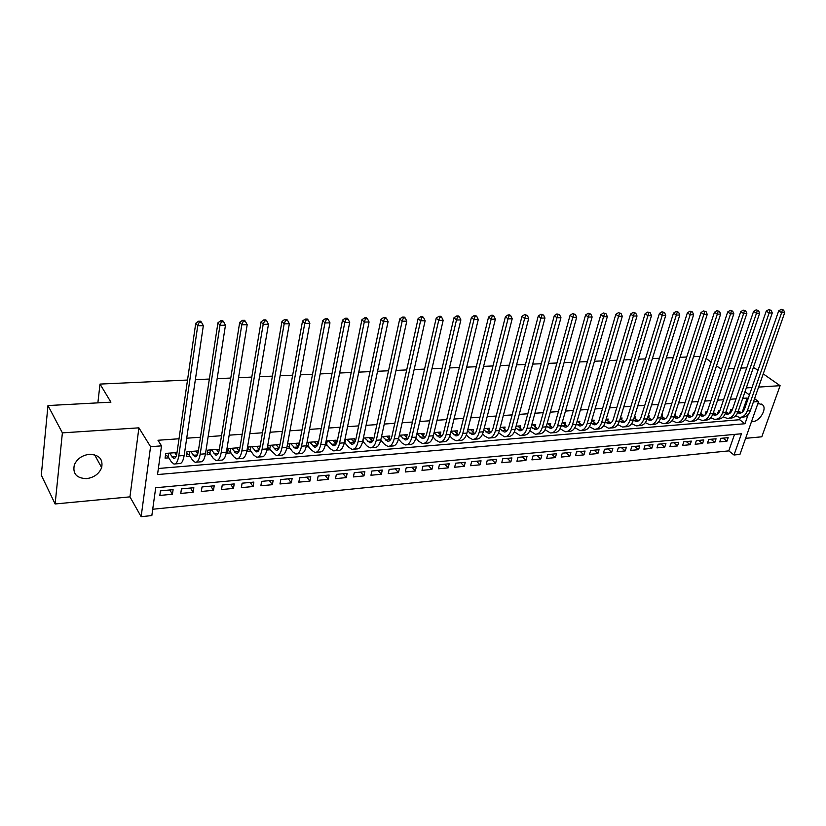 <?xml version="1.0" encoding="UTF-8"?>
<svg xmlns="http://www.w3.org/2000/svg" width="826" height="826" viewBox="0 0 826 826"><rect width="100%" height="100%" fill="white"/><g stroke="black" fill="none" stroke-linecap="round" stroke-linejoin="round"><path stroke-width="1.24" d="M86.637 478.626C94.071 477.542 99.089 473.866 101.66 467.609C103.198 459.122 99.11 454.692 89.373 454.31C82.135 455.26 77.128 458.771 74.35 464.842C72.481 473.711 76.57 478.306 86.637 478.626M751.536 421.518L752.909 421.559C759.641 421.363 767.055 409.107 762.852 405.039L759.197 403.728L757.7 404.007M753.405 401.942L758.567 401.56L739.962 454.383L734.015 455.002L741.449 433.764L155.701 487.743L151.839 515.569L141.132 516.684L150.569 446.68L161.514 445.864L157.529 474.558L744.959 423.738L748.201 414.466M129.95 496.86L138.902 427.837L62.384 432.865L47.97 405.556L41.3 475.177L55.125 503.963L129.95 496.86L141.132 516.684M745.61 438.338L761.799 436.799L780.105 385.68L758.609 387.095M152.717 509.25L728.78 450.872L734.015 455.002M62.384 432.865L55.125 503.963M753.405 367.436L758.031 370.234M763.245 373.879L780.105 385.68M177.012 452.534L165.747 453.402L165.076 458.141L168.814 457.841M198.385 450.872L186.955 451.76L186.253 456.458L189.918 456.169M219.365 449.241L207.77 450.139L207.047 454.796L210.64 454.517M239.953 447.651L228.213 448.559L227.46 453.175L230.991 452.896M259.994 447.031L260.169 446.081L248.296 447L247.511 451.574L250.98 451.295M279.043 448.022L279.673 444.564L268.006 445.472L267.201 450.005L270.608 449.736M298.155 446.701L298.836 443.077L287.531 443.954M316.998 445.08L317.669 441.611L307.004 442.437M335.511 443.49L336.182 440.175L326.125 440.96M353.714 441.941L354.375 438.761L344.907 439.494M371.607 440.423L372.258 437.377L363.368 438.069M389.191 438.936L389.841 436.014L381.509 436.655M406.495 437.481L407.135 434.672L399.34 435.271M423.501 436.056L424.141 433.351L416.862 433.908M440.237 434.652L440.867 432.05L434.094 432.576M456.695 433.289L457.315 430.769L451.037 431.265M472.895 431.936L473.505 429.52L467.702 429.964M488.837 430.614L489.436 428.281L484.098 428.694M504.521 429.324L505.109 427.063L500.226 427.445M519.957 428.054L520.545 425.865L516.085 426.216M535.155 426.805L535.733 424.688L531.696 424.998M550.116 425.576L550.684 423.521L547.06 423.81M564.839 424.368L565.407 422.385L562.176 422.633M579.346 423.18L579.904 421.26L577.054 421.477M593.636 422.014L594.183 420.145L591.705 420.341L596.465 424.192M607.709 420.868L608.246 419.061L606.139 419.226M621.565 419.742L622.102 417.977L620.336 418.121M635.225 418.637L635.752 416.923L634.327 417.037M648.678 417.543L649.205 415.881L648.111 415.963M641.286 416.49L640.573 418.369M661.936 416.469L662.452 414.848L661.688 414.91M654.894 415.437L653.686 418.132M675.007 415.416L675.059 413.867M668.296 414.394L666.696 417.574M687.882 414.373L688.234 412.845M681.502 413.372L680.686 413.434L679.561 416.882M694.511 412.36L693.479 412.442L692.271 416.118M707.335 411.369L706.096 411.462L705.043 415.127M719.973 410.388L718.537 410.491L717.67 414.125M723.018 438.131L726.932 441.198L719.704 441.889L720.922 438.338L728.16 437.656L726.932 441.198M710.949 439.267L714.841 442.354L707.5 443.056L708.718 439.473L716.059 438.792L714.841 442.354M698.693 440.413L702.575 443.531L695.141 444.243L696.339 440.64L703.783 439.938L702.575 443.531M686.272 441.58L690.144 444.718L682.596 445.441L683.794 441.807L691.341 441.105L690.144 444.718M673.675 442.757L677.527 445.926L669.876 446.66L671.063 443.004L678.724 442.282L677.527 445.926M660.903 443.954L664.734 447.145L656.969 447.888L658.146 444.212L665.921 443.49L664.734 447.145M647.945 445.173L651.755 448.394L643.877 449.148L645.044 445.441L652.932 444.708L651.755 448.394M634.802 446.401L638.581 449.654L630.589 450.418L631.756 446.69L639.747 445.937L638.581 449.654M621.462 447.651L625.23 450.924L617.115 451.698L618.261 447.95L626.387 447.186L625.23 450.924M607.926 448.921L611.663 452.225L603.434 453.009L604.58 449.23L612.82 448.466L611.663 452.225M594.193 450.211L597.91 453.536L589.558 454.341L590.683 450.531L599.046 449.747L597.91 453.536M580.255 451.512L583.951 454.878L575.464 455.684L576.589 451.853L585.066 451.058L583.951 454.878M566.099 452.834L569.775 456.231L561.164 457.057L562.269 453.195L570.88 452.39L569.775 456.231M551.737 454.186L555.382 457.604L546.647 458.44L547.741 454.558L556.487 453.742L555.382 457.604M537.158 455.549L540.772 459.008L531.903 459.855L532.976 455.942L541.856 455.105L540.772 459.008M522.352 456.933L525.935 460.423L516.921 461.29L517.995 457.346L527.009 456.499L525.935 460.423M507.319 458.347L510.871 461.868L501.723 462.746L502.776 458.771L511.934 457.914L510.871 461.868M492.048 459.772L495.569 463.334L486.277 464.222L487.309 460.216L496.612 459.349L495.569 463.334M476.54 461.228L480.03 464.821L470.583 465.719L471.605 461.693L481.062 460.805L480.03 464.821M460.784 462.705L464.233 466.329L454.641 467.248L455.653 463.19L465.255 462.292L464.233 466.329M444.78 464.202L448.188 467.867L438.441 468.796L439.432 464.708L449.189 463.789L448.188 467.867M428.518 465.73L431.884 469.426L421.983 470.366L422.953 466.246L432.876 465.317L431.884 469.426M411.988 467.279L415.323 471.006L405.246 471.976L406.206 467.815L416.283 466.876L415.323 471.006M395.189 468.848L398.473 472.617L388.241 473.597L389.18 469.416L399.423 468.456L398.473 472.617M378.112 470.448L381.354 474.258L370.946 475.249L371.865 471.037L382.283 470.056L381.354 474.258M360.745 472.08L363.946 475.921L353.363 476.932L354.261 472.689L364.865 471.698L363.946 475.921M343.1 473.732L346.249 477.614L335.49 478.646L336.368 474.361L347.147 473.35L346.249 477.614M325.145 475.415L328.252 479.338L317.308 480.381L318.165 476.065L329.12 475.043L328.252 479.338M306.89 477.129L309.946 481.093L298.805 482.157L299.642 477.8L310.793 476.757L309.946 481.093M288.326 478.863L291.32 482.869L279.983 483.953L280.799 479.565L292.146 478.502L291.32 482.869M269.431 480.639L272.363 484.686L260.84 485.791L261.625 481.362L273.169 480.288L272.363 484.686M250.206 482.436L253.086 486.524L241.347 487.65L242.111 483.189L253.861 482.095L253.086 486.524M230.64 484.273L233.459 488.403L221.513 489.55L222.246 485.058L234.212 483.933L233.459 488.403M210.733 486.132L213.48 490.314L201.317 491.48L202.029 486.948L214.202 485.812L213.48 490.314M190.455 488.032L193.139 492.265L180.76 493.442L181.441 488.878L193.842 487.712L193.139 492.265M728.78 450.872L734.51 434.404M173.099 489.663L160.471 490.84L159.821 495.445L172.438 494.247L173.099 489.663M742.192 412.308L747.148 398.049L742.698 398.369M736.069 398.844L730.246 399.257M723.586 399.732L717.608 400.166M710.928 400.641L704.795 401.085M698.084 401.56L691.785 402.014M685.043 402.499L678.59 402.964M671.806 403.449L665.188 403.924M658.384 404.41L651.58 404.895M644.745 405.38L637.775 405.886M630.909 406.382L623.754 406.888M616.857 407.383L609.516 407.91M602.588 408.405L595.061 408.942M588.102 409.448L580.368 409.995M573.378 410.501L565.449 411.069M558.428 411.575L550.292 412.153M543.24 412.659L534.897 413.258M527.804 413.764L519.244 414.384M512.13 414.889L503.333 415.519M496.189 416.036L487.164 416.676M479.989 417.192L470.727 417.853M463.52 418.379L454.021 419.05M446.773 419.577L437.026 420.269M429.747 420.795L419.732 421.508M412.422 422.034L402.159 422.767M394.807 423.294L384.266 424.058M376.893 424.585L366.063 425.359M358.66 425.886L347.54 426.691M340.105 427.218L328.696 428.033M321.221 428.57L309.502 429.417M301.996 429.954L289.967 430.811M282.43 431.358L270.071 432.235M262.492 432.783L249.803 433.691M242.204 434.239L229.163 435.168M221.533 435.715L208.142 436.675M200.47 437.222L186.707 438.214M179.005 438.761L157.983 440.268L161.514 445.864M158.375 468.487L739.611 419.711L740.437 417.337M732.435 409.417L730.803 409.541L729.554 413.176L730.112 413.134M380.538 440.981L381.457 440.908M362.418 442.426L363.77 442.313M343.977 443.892L345.774 443.748M325.217 445.39L327.468 445.204M306.116 446.907L308.852 446.69M286.674 448.456L289.895 448.198M47.97 405.556L110.932 402.159L100.008 384.08L97.871 402.861M100.008 384.08L187.512 380.043M195.349 379.681L209.35 379.041M217.155 378.68L230.774 378.05M238.538 377.688L251.796 377.079M259.519 376.718L272.415 376.129M280.107 375.768L292.662 375.19M300.323 374.839L312.538 374.271M320.158 373.92L332.052 373.373M339.631 373.022L351.215 372.485M358.763 372.144L370.038 371.617M377.554 371.277L388.53 370.771M396.005 370.42L406.691 369.924M414.136 369.583L424.543 369.108M431.946 368.757L442.086 368.293M449.458 367.952L459.328 367.498M466.669 367.157L476.282 366.713M483.592 366.383L492.957 365.949M500.226 365.608L509.343 365.185M516.58 364.855L525.47 364.442M532.667 364.111L541.329 363.719M548.495 363.378L556.93 362.996M564.055 362.666L572.273 362.284M579.377 361.953L587.379 361.592M594.441 361.261L602.247 360.9M609.278 360.58L616.877 360.229M623.878 359.909L631.281 359.558M638.25 359.238L645.467 358.907M652.395 358.587L659.427 358.267M666.324 357.947L673.18 357.627M680.046 357.307L686.726 357.008M693.551 356.687L700.066 356.388M138.902 427.837L150.569 446.68M747.148 398.049L748.098 398.741M745 391.71L749.43 394.921M754.561 398.648L758.567 401.56M752.001 387.528L746.312 387.9M716.483 365.949L721.47 369.16M728.191 368.799L734.2 368.468M740.891 368.107L746.745 367.797M711.124 362.077L706.085 358.443M739.611 419.711L744.959 423.738M169.815 489.963L172.438 494.247M174.978 452.689L176.527 455.095M738.351 410.925L741.387 412.783M730.865 412.391L729.988 411.895M737.649 412.763L739.291 413.186C741.686 413.207 743.452 411.761 744.577 408.88L778.691 310.855L781.21 309.347L783.616 310.06L781.21 309.347M783.616 310.06L784.7 312.641L750.349 410.667C748.666 414.972 746.033 417.12 742.44 417.109L741.19 417.213M784.7 312.641L781.613 312.713L747.303 410.904C745.62 415.22 742.987 417.378 739.404 417.357L735.543 415.922M782.377 310.08L781.613 312.713L778.691 310.855M731.537 409.49L730.607 412.195M725.971 411.761L729.141 413.754M718.517 413.258L717.742 412.845M725.269 413.681L727.035 414.167C729.42 414.187 731.175 412.742 732.29 409.83L766.229 311.123L768.748 309.595L771.164 310.318L768.748 309.595M771.164 310.318L772.269 312.92L738.103 411.637C736.431 415.974 733.798 418.132 730.225 418.111L728.935 418.224M772.269 312.92L769.13 312.992L735.016 411.875C733.343 416.232 730.721 418.39 727.148 418.369L723.215 416.851M769.915 310.349L769.13 312.992L766.229 311.123M719.312 410.439L718.393 413.165M713.416 412.587L716.731 414.735M710.711 417.791L714.717 419.391C718.269 419.422 720.881 417.244 722.543 412.866L756.471 313.281L753.57 311.392L756.1 309.853L758.536 310.586L756.1 309.853M705.982 414.136L705.311 413.805M712.704 414.6L714.604 415.168C716.978 415.189 718.723 413.733 719.838 410.801L753.57 311.392M758.536 310.586L759.652 313.209L725.682 412.618C724.01 416.985 721.397 419.164 717.835 419.133L716.493 419.247M759.652 313.209L756.471 313.281L757.266 310.607M706.911 411.4L706.013 414.105M700.685 413.434L704.134 415.726M745.713 310.844L743.266 310.122L745.713 310.844L746.849 313.488L743.617 313.56L709.895 413.867C708.243 418.276 705.641 420.465 702.1 420.434L698.011 418.73M693.241 415.055L692.715 414.786M699.952 415.519L701.986 416.18C704.361 416.201 706.096 414.735 707.19 411.792L740.726 311.66L743.266 310.122M746.849 313.488L713.075 413.609C711.413 418.018 708.822 420.197 705.27 420.176L703.876 420.289M744.422 310.875L743.617 313.56L740.726 311.66M694.336 412.37L693.675 414.363M687.759 414.28L691.362 416.738M732.693 311.123L730.236 310.38L732.693 311.123L733.839 313.787L730.566 313.859L697.061 414.879C695.42 419.319 692.838 421.528 689.307 421.487L685.136 419.691M687.025 416.449L689.194 417.202C691.548 417.223 693.272 415.757 694.367 412.783L727.685 311.939L730.236 310.38M733.839 313.787L700.283 414.631C698.641 419.061 696.05 421.26 692.529 421.229L691.073 421.343M731.382 311.144L730.566 313.859L727.685 311.939M674.646 415.127L678.404 417.76M719.477 311.402L716.999 310.659L719.477 311.402L720.644 314.076L717.309 314.159L684.031 415.912C682.4 420.382 679.839 422.602 676.329 422.561L672.065 420.651M673.902 417.378L676.215 418.245C678.559 418.266 680.273 416.789 681.357 413.795L714.449 312.228L716.999 310.659M720.644 314.076L687.315 415.654C685.673 420.114 683.102 422.334 679.591 422.292L678.084 422.416M718.145 311.423L717.309 314.159L714.449 312.228M661.337 415.984L665.25 418.792M706.065 311.681L703.566 310.927L706.065 311.681L707.242 314.386L703.855 314.458L670.815 416.954C669.194 421.456 666.644 423.686 663.164 423.645L658.797 421.632M660.583 418.307L663.041 419.298C665.374 419.329 667.078 417.832 668.151 414.828L701.016 312.507L703.566 310.927M707.242 314.386L674.14 416.696C672.519 421.188 669.958 423.418 666.468 423.377L664.899 423.501M704.712 311.701L703.855 314.458L701.016 312.507M647.832 416.851L650.444 418.988L647.088 419.257L649.67 420.372C651.993 420.403 653.686 418.906 654.75 415.87L687.366 312.806L689.927 311.206L692.436 311.96L689.927 311.206M692.436 311.96L693.633 314.685L690.195 314.768L657.403 418.018C655.792 422.551 653.263 424.801 649.794 424.75L645.333 422.613M650.444 418.988L651.9 419.845M693.633 314.685L660.779 417.75C659.169 422.282 656.629 424.523 653.149 424.471L651.528 424.605M691.063 311.991L690.195 314.768L687.366 312.806M633.356 420.186L636.103 421.456C638.405 421.487 640.088 419.98 641.152 416.934L673.5 313.095L676.071 311.495L678.6 312.249L676.071 311.495M634.12 417.719L638.353 420.909M678.6 312.249L679.808 314.995L676.318 315.078L643.784 419.102C642.194 423.666 639.675 425.927 636.226 425.875L631.673 423.604M679.808 314.995L647.212 418.823C645.612 423.387 643.082 425.638 639.634 425.586L637.951 425.731M677.206 312.28L676.318 315.078L673.5 313.095M619.428 421.126L622.329 422.561C624.621 422.592 626.294 421.074 627.347 418.008L659.427 313.395L661.998 311.784L664.538 312.548L661.998 311.784M620.192 418.596L624.601 421.993M664.538 312.548L665.777 315.315L662.225 315.387L629.959 420.197C628.38 424.791 625.881 427.063 622.453 427.011L617.796 424.605M665.777 315.315L633.439 419.918C631.849 424.512 629.35 426.774 625.922 426.722L624.167 426.866M663.123 312.579L662.225 315.387L659.427 313.395M605.282 422.076L608.349 423.676C610.62 423.717 612.283 422.189 613.326 419.092L645.127 313.704L647.708 312.073L650.258 312.847L647.708 312.073M606.057 419.463L610.631 423.088M650.258 312.847L651.507 315.635L647.914 315.718L615.928 421.301C614.358 425.937 611.88 428.219 608.473 428.167L603.703 425.617M651.507 315.635L619.459 421.023C617.889 425.648 615.401 427.93 611.994 427.868L610.177 428.023M648.823 312.878L647.914 315.718L645.127 313.704M590.92 423.036L594.152 424.812C596.413 424.863 598.055 423.325 599.087 420.207L630.589 314.014L633.181 312.373L635.752 313.147L633.181 312.373M635.752 313.147L637.022 315.955L633.366 316.038L601.679 422.437C600.12 427.094 597.663 429.396 594.286 429.334L589.392 426.629M637.022 315.955L605.262 422.148C603.703 426.805 601.235 429.097 597.848 429.035L595.969 429.19M634.296 313.178L633.366 316.038L630.589 314.014M576.331 423.996L579.738 425.968C581.979 426.02 583.61 424.471 584.632 421.332L615.824 314.324L618.426 312.672L621.018 313.457L618.426 312.672M577.384 421.456L582.072 425.328M621.018 313.457L622.298 316.286L618.581 316.368L587.203 423.583C585.665 428.281 583.218 430.594 579.873 430.522L574.855 427.651M622.298 316.286L590.838 423.294C589.299 427.982 586.852 430.294 583.497 430.222L581.545 430.387M619.531 313.488L618.581 316.368L615.824 314.324M561.515 424.967L565.098 427.145C567.317 427.197 568.938 425.638 569.95 422.468L600.822 314.644L603.424 312.971L606.036 313.766L603.424 312.971M562.847 422.582L567.452 426.464M606.036 313.766L607.337 316.626L603.558 316.709L572.501 424.74C570.983 429.479 568.556 431.802 565.232 431.73L560.1 428.684M607.337 316.626L576.197 424.45C574.669 429.169 572.242 431.502 568.918 431.43L566.894 431.595M604.518 313.797L603.558 316.709L600.822 314.644M546.461 425.948L550.23 428.333C552.439 428.384 554.039 426.825 555.041 423.635L585.572 314.974L588.184 313.291L590.807 314.087L588.184 313.291M548.082 423.728L552.604 427.62M590.807 314.087L592.128 316.967L588.288 317.05L557.571 425.927C556.063 430.697 553.668 433.041 550.374 432.958L545.098 429.716M592.128 316.967L561.329 425.627C559.811 430.387 557.405 432.731 554.112 432.648L552.016 432.824M589.268 314.117L588.288 317.05L585.572 314.974M531.17 426.918L535.124 429.541C537.313 429.603 538.903 428.023 539.894 424.812L570.074 315.305L572.686 313.601L575.33 314.407L572.686 313.601M533.09 424.894L537.519 428.797M575.33 314.407L576.672 317.308L572.769 317.401L542.403 427.125C540.916 431.926 538.531 434.29 535.269 434.208L529.858 430.759M576.672 317.308L546.213 426.825C544.726 431.616 542.341 433.97 539.068 433.887L536.9 434.073M573.771 314.438L572.769 317.401L570.074 315.305M515.63 427.909L519.781 430.769C521.949 430.831 523.519 429.252 524.5 426.01L554.308 315.635L556.93 313.921L559.594 314.737L556.93 313.921M517.861 426.071L522.208 429.985M559.594 314.737L560.957 317.669L556.982 317.752L526.988 428.343C525.522 433.185 523.168 435.56 519.936 435.467L514.371 431.802M560.957 317.669L530.87 428.044C529.394 432.865 527.029 435.24 523.787 435.157L521.547 435.333M558.004 314.768L556.982 317.752L554.308 315.635M499.844 428.89L504.201 432.019C506.338 432.091 507.897 430.491 508.857 427.228L538.294 315.976L540.916 314.252L543.591 315.067L540.916 314.252M502.384 427.279L506.637 431.193M543.591 315.067L544.974 318.02L540.937 318.113L511.325 429.582C509.879 434.466 507.546 436.851 504.345 436.758L498.625 432.855M544.974 318.02L515.269 429.272C513.813 434.135 511.48 436.531 508.269 436.438L505.946 436.624M541.98 315.109L540.937 318.113L538.294 315.976M483.788 429.881L488.362 433.289C490.479 433.361 492.017 431.75 492.967 428.467L521.991 316.327L524.624 314.582L525.677 315.449L527.318 315.408L524.624 314.582M486.669 428.498L490.82 432.421M527.318 315.408L528.723 318.392L524.624 318.485L495.414 430.842C493.979 435.756 491.676 438.162 488.507 438.069L484.934 436.18L482.632 433.898M528.723 318.392L499.41 430.532C497.975 435.436 495.672 437.832 492.492 437.739L490.097 437.935M525.677 315.449L524.624 318.485L521.991 316.327M467.475 430.873L472.255 434.579C474.361 434.652 475.879 433.03 476.819 429.726L505.419 316.678L508.062 314.923L509.105 315.79L510.767 315.759L509.725 314.892L508.062 314.923M470.696 429.737L474.743 433.66M510.767 315.759L512.203 318.764L508.021 318.857L479.235 432.122C477.82 437.078 475.549 439.504 472.41 439.391L468.879 437.491L466.36 434.951M512.203 318.764L483.303 431.802C481.888 436.748 479.607 439.164 476.468 439.06L473.979 439.267M509.105 315.79L508.021 318.857L505.419 316.678M450.893 431.864L455.9 435.891C457.965 435.973 459.473 434.342 460.392 431.007L488.569 317.039L491.202 315.274L492.234 316.141L493.938 316.11L492.905 315.233L491.202 315.274M454.455 430.996L458.409 434.91M493.938 316.11L495.383 319.135L491.14 319.228L462.787 433.433C461.393 438.42 459.153 440.857 456.055 440.743L452.555 438.823L449.819 435.994M495.383 319.135L466.927 433.103C465.523 438.079 463.272 440.516 460.175 440.403L457.604 440.619M492.234 316.141L491.14 319.228L488.569 317.039M434.032 432.855L439.267 437.222C441.311 437.305 442.788 435.663 443.696 432.308L471.419 317.401L474.062 315.625L475.084 316.503L476.808 316.472L475.786 315.584L474.062 315.625M437.956 432.277L441.796 436.19M476.808 316.472L478.285 319.517L473.959 319.621L446.071 434.755C444.698 439.783 442.488 442.23 439.422 442.116L435.963 440.165L432.989 437.037M478.285 319.517L450.273 434.414C448.9 439.442 446.68 441.889 443.614 441.765L440.95 441.993M475.084 316.503L473.959 319.621L471.419 317.401M416.944 433.908L422.354 438.575C424.378 438.668 425.834 437.016 426.722 433.629L453.97 317.773L456.613 315.976L457.625 316.864L459.38 316.833L458.368 315.945L456.613 315.976M421.177 433.578L424.915 437.47M459.38 316.833L460.877 319.91L456.479 320.013L429.066 436.097C427.713 441.167 425.535 443.634 422.52 443.51L419.102 441.538L415.881 438.069M460.877 319.91L433.34 435.756C431.988 440.816 429.799 443.283 426.774 443.159L424.027 443.386M457.625 316.864L456.479 320.013L453.97 317.773M399.815 435.24L405.153 439.959C407.146 440.051 408.581 438.379 409.469 434.972L436.211 318.155L438.864 316.337L439.855 317.236L441.652 317.205L440.65 316.306L438.864 316.337M404.131 434.899L407.745 438.782M441.652 317.205L443.17 320.312L438.699 320.405L411.771 437.47C410.45 442.571 408.302 445.059 405.329 444.935L401.952 442.942L398.473 439.091M443.17 320.312L416.118 437.119C414.797 442.22 412.639 444.708 409.655 444.574L406.815 444.811M439.855 317.236L438.699 320.405L436.211 318.155M382.407 436.593L387.673 441.363C389.635 441.456 391.049 439.773 391.906 436.334L418.132 318.537L420.785 316.709L421.776 317.618L423.593 317.576L422.613 316.668L420.785 316.709M386.785 436.252L390.275 440.093M423.593 317.576L425.142 320.715L420.589 320.818L394.188 438.854C392.887 444.006 390.77 446.515 387.838 446.37L384.513 444.357L380.755 440.103M425.142 320.715L398.607 438.513C397.306 443.645 395.179 446.143 392.236 446.009L389.304 446.257M421.776 317.618L420.589 320.818L418.132 318.537M364.7 437.966L369.883 442.788C371.814 442.881 373.207 441.198 374.044 437.728L399.732 318.929L402.396 317.081L403.367 318L405.215 317.958L404.244 317.05L402.396 317.081M369.15 437.615L372.516 441.435M405.215 317.958L406.795 321.128L402.148 321.231L376.295 440.279C375.025 445.462 372.949 447.991 370.058 447.837L366.785 445.803L362.707 441.187M406.795 321.128L380.796 439.917C379.516 445.1 377.43 447.62 374.529 447.475L371.493 447.723M403.367 318L402.148 321.231L399.732 318.929M363.585 438.048L362.893 441.301M346.683 439.36L351.793 444.233C353.693 444.336 355.056 442.643 355.882 439.143L381.003 319.332L383.667 317.463L384.617 318.392L386.506 318.351L385.546 317.432L383.667 317.463M351.215 439.009L354.447 442.777M386.506 318.351L388.106 321.541L383.388 321.655L358.092 441.714C356.842 446.949 354.808 449.489 351.969 449.334L348.748 447.269L344.318 442.364M388.106 321.541L362.666 441.352C361.416 446.577 359.372 449.107 356.522 448.962L353.383 449.22M384.617 318.392L383.388 321.655L381.003 319.332M345.588 439.442L344.917 442.726M328.356 440.785L333.384 445.71C335.242 445.813 336.585 444.109 337.39 440.578L361.922 319.734L364.586 317.855L365.526 318.795L367.456 318.753L366.507 317.814L364.586 317.855M332.971 440.423L336.058 444.14M367.456 318.753L369.077 321.975L364.266 322.078L339.569 443.18C338.35 448.456 336.347 451.017 333.559 450.851L330.39 448.766L325.609 443.552M369.077 321.975L344.225 442.819C343.007 448.074 340.993 450.635 338.195 450.469L334.953 450.738M365.526 318.795L364.266 322.078L361.922 319.734M327.282 440.867L326.621 444.171M309.709 442.23L314.644 447.207C316.482 447.32 317.783 445.596 318.578 442.044L342.491 320.147L345.165 318.258L346.084 319.197L348.045 319.156L347.116 318.216L345.165 318.258M314.396 441.869L317.349 445.513M348.045 319.156L349.708 322.408L344.803 322.512L320.715 444.677C319.528 449.994 317.566 452.565 314.83 452.4L311.722 450.284L306.56 444.749M349.708 322.408L325.454 444.295C324.267 449.602 322.295 452.173 319.548 452.008L316.193 452.287M346.084 319.197L344.803 322.512L342.491 320.147M308.656 442.313L308.015 445.648M290.731 443.707L295.584 448.735C297.381 448.859 298.661 447.124 299.425 443.531L322.698 320.571L325.372 318.66L326.28 319.61L328.283 319.569L327.364 318.619L325.372 318.66M295.512 443.335L298.3 446.887M328.283 319.569L329.966 322.852L324.969 322.966L301.521 446.195C300.375 451.554 298.454 454.145 295.77 453.97L292.714 451.832L289.079 447.145L287.169 445.947M329.966 322.852L306.353 445.813C305.197 451.161 303.266 453.753 300.571 453.577L297.112 453.866M326.28 319.61L324.969 322.966L322.698 320.571M289.709 443.779L289.079 447.145M271.424 445.204L276.173 450.294C277.928 450.418 279.188 448.673 279.931 445.049L302.533 321.004L305.207 319.073L306.105 320.034L308.139 319.992L307.241 319.032L305.207 319.073M276.287 444.822L278.92 448.281M308.139 319.992L309.853 323.296L304.763 323.41L281.986 447.744C280.871 453.144 278.992 455.756 276.369 455.57L267.676 447.331M309.853 323.296L286.901 447.351C285.775 452.751 283.886 455.353 281.253 455.167L277.681 455.467M306.105 320.034L304.763 323.41L302.533 321.004M270.412 445.286L269.813 448.673M251.765 446.732L256.421 451.874C258.135 452.008 259.354 450.242 260.076 446.598L281.986 321.438L284.66 319.486L285.538 320.467L287.613 320.416L286.736 319.445L284.66 319.486M256.71 446.35L259.178 449.674M287.613 320.416L289.358 323.761L284.175 323.875L262.1 449.313C261.006 454.765 259.178 457.397 256.618 457.201L253.685 455.012L250.195 450.222L247.986 448.807M289.358 323.761L267.108 448.921C266.003 454.362 264.165 456.985 261.584 456.799L257.898 457.098M285.538 320.467L284.175 323.875L281.986 321.438M250.784 446.804L250.195 450.222M231.755 448.281L236.298 453.484C237.981 453.619 239.168 451.853 239.86 448.177L261.047 321.882L263.721 319.92L264.578 320.901L266.695 320.86L265.838 319.879L263.721 319.92M236.794 447.888L239.075 451.079M266.695 320.86L268.471 324.226L263.184 324.35L241.842 450.924C240.789 456.417 239.003 459.07 236.504 458.864L233.644 456.644L230.227 451.801L227.924 450.315M268.471 324.226L246.943 450.511C245.88 456.004 244.083 458.647 241.564 458.451L237.754 458.76M264.578 320.901L263.184 324.35L261.047 321.882M230.795 448.353L230.227 451.801M211.373 449.86L215.813 455.126C217.444 455.271 218.601 453.484 219.272 449.778L239.705 322.336L242.379 320.354L243.216 321.345L245.374 321.304L244.527 320.312L242.379 320.354M216.505 449.468L218.601 452.493M245.374 321.304L247.18 324.711L241.791 324.825L221.203 452.555C220.191 458.1 218.456 460.763 216.02 460.557L213.232 458.306L209.897 453.412L207.502 451.853M247.18 324.711L226.396 452.142C225.374 457.676 223.629 460.34 221.172 460.134L217.238 460.454M243.216 321.345L241.791 324.825L239.705 322.336M210.444 449.933L209.897 453.412M190.62 451.471L194.946 456.799C196.536 456.943 197.651 455.147 198.302 451.409L217.94 322.801L220.614 320.798L221.43 321.799L223.629 321.758L222.803 320.756L220.614 320.798M195.845 451.068L197.734 453.897M223.629 321.758L225.467 325.196L219.974 325.32L200.181 454.217C199.211 459.814 197.528 462.498 195.153 462.281L192.437 459.999L189.195 455.054L186.707 453.412M225.467 325.196L205.478 453.794C204.487 459.38 202.804 462.064 200.408 461.848L196.34 462.178M221.43 321.799L219.974 325.32L217.94 322.801M189.712 451.543L189.195 455.054M169.485 453.113L173.687 458.502C175.236 458.657 176.31 456.85 176.94 453.071L195.741 323.276L198.416 321.252L199.211 322.264L201.451 322.223L200.656 321.211L198.416 321.252M174.802 452.7L176.475 455.291M201.451 322.223L203.33 325.692L197.724 325.816L178.767 455.911C177.827 461.558 176.206 464.264 173.904 464.036L171.261 461.724L168.101 456.716L165.52 454.992M203.33 325.692L184.157 455.487C183.207 461.115 181.575 463.82 179.252 463.592L175.05 463.933M199.211 322.264L197.724 325.816L195.741 323.276M168.607 453.185L168.101 456.716M739.662 411.906L737.948 412.05M750.349 410.667L747.303 410.904M727.458 412.876L725.527 413.031M738.103 411.637L735.016 411.875M715.079 413.857L712.931 414.032M725.682 412.618L722.543 412.866M702.523 414.858L700.138 415.044M713.075 413.609L709.895 413.867M689.782 415.87L687.16 416.077M700.283 414.631L697.061 414.879M676.866 416.893L673.995 417.12M687.315 415.654L684.031 415.912M663.753 417.935L660.635 418.183M674.14 416.696L670.815 416.954M660.779 417.75L657.403 418.018M636.949 420.062L633.542 420.331M647.212 418.823L643.784 419.102M623.238 421.157L619.779 421.425M633.439 419.918L629.959 420.197M609.33 422.262L605.819 422.54M619.459 421.023L615.928 421.301M595.205 423.377L591.633 423.666M605.262 422.148L601.679 422.437M580.864 424.523L577.24 424.801M590.838 423.294L587.203 423.583M566.295 425.679L562.62 425.968M576.197 424.45L572.501 424.74M551.51 426.846L547.772 427.145M561.329 425.627L557.571 425.927M536.487 428.044L532.698 428.343M546.213 426.825L542.403 427.125M521.227 429.252L517.375 429.561M530.87 428.044L526.988 428.343M505.719 430.48L501.805 430.79M515.269 429.272L511.325 429.582M489.973 431.73L485.987 432.05M499.41 430.532L495.414 430.842M473.959 433.01L469.922 433.33M483.303 431.802L479.235 432.122M457.697 434.3L453.588 434.621M466.927 433.103L462.787 433.433M441.156 435.612L436.975 435.942M450.273 434.414L446.071 434.755M424.337 436.944L420.093 437.284M433.34 435.756L429.066 436.097M407.249 438.307L402.933 438.647M416.118 437.119L411.771 437.47M389.862 439.68L385.474 440.031M398.607 438.513L394.188 438.854M372.185 441.084L367.715 441.445M380.796 439.917L376.295 440.279M354.199 442.509L349.656 442.87M362.666 441.352L358.092 441.714M335.903 443.965L331.288 444.336M344.225 442.819L339.569 443.18M317.298 445.441L312.589 445.813M325.454 444.295L320.715 444.677M298.269 446.959L293.56 447.331M306.353 445.813L301.521 446.195M278.806 448.497L274.201 448.869M286.901 447.351L281.986 447.744M258.982 450.077L254.48 450.428M267.108 448.921L262.1 449.313M238.797 451.677L234.408 452.029M246.943 450.511L241.842 450.924M218.25 453.309L213.975 453.65M226.396 452.142L221.203 452.555M197.311 454.971L193.15 455.302M205.478 453.794L200.181 454.217M175.979 456.664L171.942 456.985M184.157 455.487L178.767 455.911M101.66 467.609L94.598 454.796M762.852 405.039L761.541 404.09M740.488 413.093L739.291 413.186M728.222 414.074L727.035 414.167M715.781 415.065L714.604 415.168M703.163 416.077L701.986 416.18M690.371 417.109L689.194 417.202M677.382 418.152L676.215 418.245M664.197 419.205L663.041 419.298M650.826 420.279L649.67 420.372M637.249 421.363L636.103 421.456M623.465 422.468L622.329 422.561M609.474 423.583L608.349 423.676M595.278 424.729L594.152 424.812M580.854 425.886L579.738 425.968M566.202 427.052L565.098 427.145M551.324 428.25L550.23 428.333M536.219 429.458L535.124 429.541M520.865 430.687L519.781 430.769M505.264 431.936L504.201 432.019M489.415 433.206L488.362 433.289M473.298 434.497L472.255 434.579M456.933 435.808L455.9 435.891M440.279 437.14L439.267 437.222M423.356 438.503L422.354 438.575M406.144 439.876L405.153 439.959M388.643 441.28L387.673 441.363M370.843 442.705L369.883 442.788M352.733 444.161L351.793 444.233M334.303 445.637L333.384 445.71M315.553 447.134L314.644 447.207M296.472 448.663L295.584 448.735M277.051 450.222L276.173 450.294M257.268 451.801L256.421 451.874M237.134 453.422L236.298 453.484M216.629 455.064L215.813 455.126M195.731 456.737L194.946 456.799M174.451 458.44L173.687 458.502"/></g></svg>
